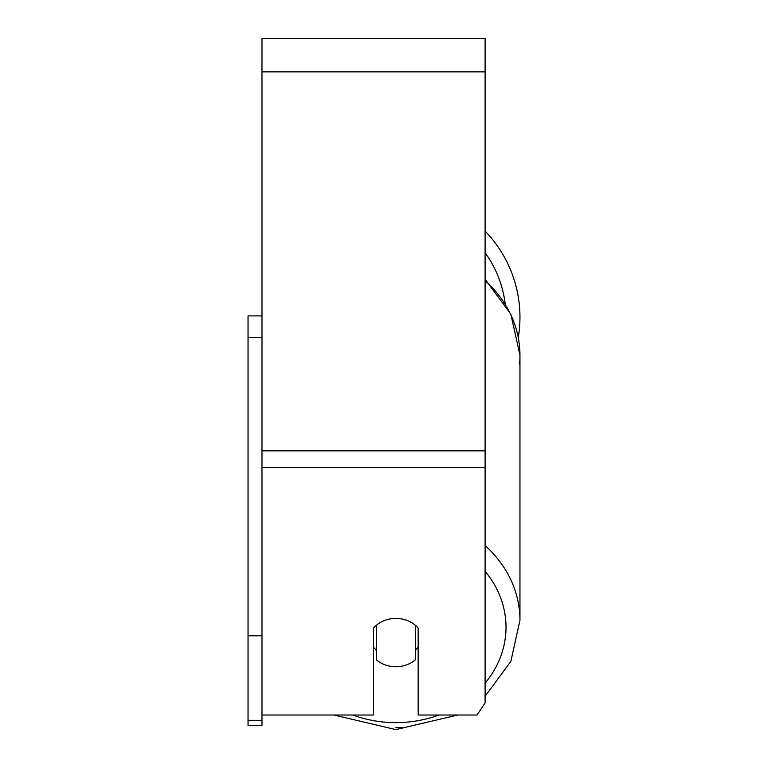 <?xml version="1.0" encoding="UTF-8"?>
<svg xmlns="http://www.w3.org/2000/svg" width="768" height="768" viewBox="0 0 768 768"><rect width="100%" height="100%" fill="white"/><g stroke="black" fill="none" stroke-linecap="round" stroke-linejoin="round"><path stroke-width="1.15" d="M395.856 666.72A27.888 24.154 0 0 1 376.33 659.808L376.33 625.315A27.888 24.154 0 0 1 395.856 618.413A27.888 24.154 0 0 1 415.373 625.315L415.373 659.808A27.888 24.154 0 0 1 395.856 666.72M376.33 650.054A27.888 24.154 0 0 1 373.546 647.29M418.166 647.29A27.888 24.154 0 0 1 415.373 650.054L415.373 625.315M261.984 715.018L373.546 715.018L373.546 628.07A27.888 24.154 0 0 1 418.166 628.07L418.166 715.018L477.043 715.018L485.098 702.941L485.098 38.4L261.984 38.4L261.984 720.317L248.045 720.317L248.045 725.414L261.984 725.414L261.984 720.317M485.098 231.053A124.109 124.109 0 0 1 518.304 337.488M261.984 635.779L248.045 635.779L248.045 315.898L261.984 315.898M248.045 337.363L261.984 337.363M248.045 635.779L248.045 720.317M438.96 715.018A110.16 95.405 0 0 1 395.856 722.63A110.16 95.405 0 0 1 352.752 715.018M485.098 571.296A110.16 95.405 0 0 1 485.098 683.155M485.098 280.618A124.109 107.482 0 0 1 519.955 355.306L519.955 355.306A124.109 107.482 180 0 1 519.533 364.186M485.098 279.274L510.864 314.179L519.955 355.306L519.955 620.256A124.109 107.482 180 0 0 485.098 545.568M485.098 467.606L261.984 467.606M485.098 71.866L261.984 71.866M485.098 450.874L261.984 450.874M395.856 727.728A124.109 107.482 0 0 0 406.099 727.363M505.142 303.446A110.16 110.16 0 0 0 485.098 252.71M333.888 715.018L395.856 729.6L457.814 715.018M519.955 355.306L519.955 620.256L510.864 661.382L485.098 696.278"/></g></svg>
